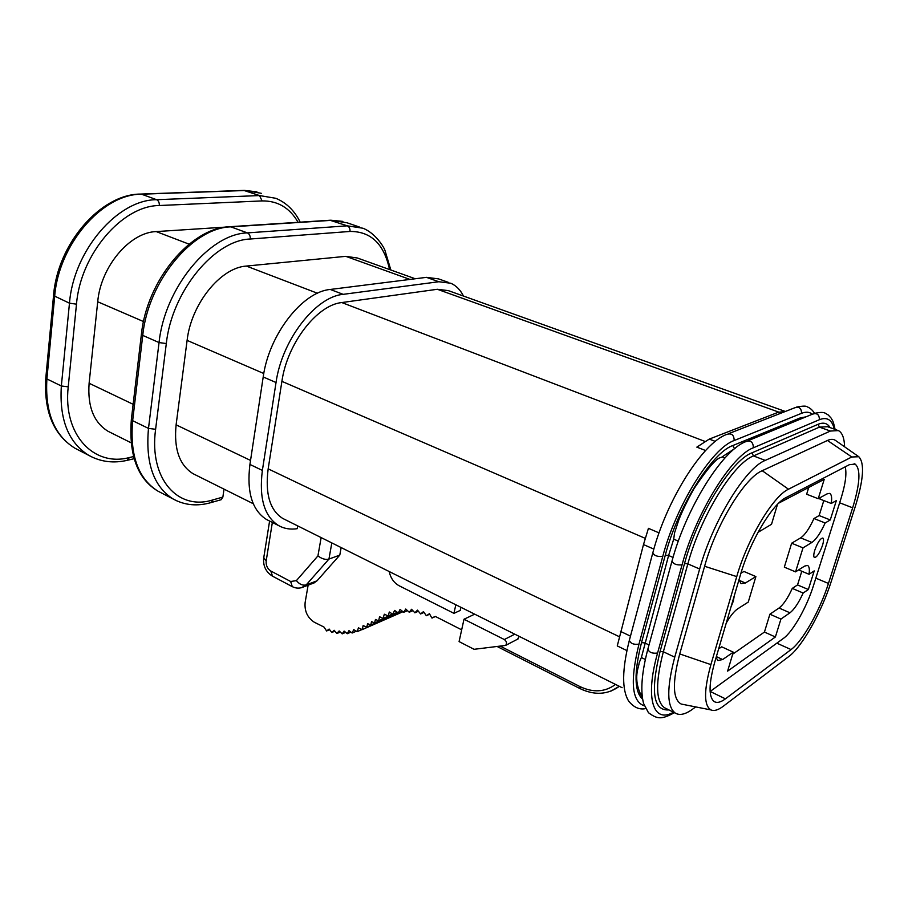 <?xml version="1.0" encoding="UTF-8"?>
<svg xmlns="http://www.w3.org/2000/svg" width="908" height="908" viewBox="0 0 908 908"><rect width="100%" height="100%" fill="white"/><g stroke="black" fill="none" stroke-linecap="round" stroke-linejoin="round"><path stroke-width="1.36" d="M285.078 519.592L282.694 518.411C269.846 510.194 265.011 493.668 268.166 468.846L281.9 381.349C287.223 343.394 317.051 304.895 341.794 302.557L437.35 289.277L448.314 290.617L785.318 411.472M695.687 706.912L692.532 709.216C685.392 714.414 679.627 715.708 675.246 713.075C666.79 706.572 666.62 687.935 674.735 657.176L699.648 569.01C712.564 521.601 745.434 467.983 765.217 460.401L830.366 431.05L838.413 430.585C842.261 432.673 844.327 438.076 844.599 446.804M684.348 704.665L681.182 704.04C672.68 699.262 672.192 682.566 679.729 653.942L704.608 566.263C715.992 524.688 744.696 477.71 762.209 470.707L827.472 440.471C830.752 438.973 833.453 438.973 835.553 440.482L858.82 456.747C864.722 463.137 863.576 479.617 855.393 506.187L831.229 581.529C821.649 611.924 802.139 646.734 788.882 656.473L723.177 706.322C718.217 710.056 714.165 711.259 711.009 709.942C703.802 705.675 703.768 690.568 710.896 664.611L736.74 576.603C747.443 538.943 773.128 496.074 788.485 489.219L851.806 456.985L858.82 456.747M785.953 497.641C772.402 503.872 750.008 541.35 740.599 574.31L714.8 661.909C708.717 683.837 708.501 697.049 714.176 701.555C716.98 703.246 720.725 702.338 725.424 698.842L791.061 649.572C802.706 641.127 820.003 610.312 828.448 583.447L852.657 507.81C860.08 483.589 860.898 469.016 855.12 464.101L849.377 464.68L785.953 497.641M807.337 565.412L804.511 566.149L795.567 571.87L784.319 567.148L791.64 543.222L800.663 537.876C804.953 534.96 809.38 528.513 813.954 518.536L819.141 515.562L823.806 500.58M732.688 654.18L764.434 632.059L769.905 614.205L779.041 608.02C783.366 604.751 787.781 598.202 792.275 588.395L797.53 584.922L801.787 571.257M718.637 648.88L721.701 646.814L733.289 652.171L727.614 671.137L775.387 636.973L780.937 619.063L769.905 614.205M740.917 573.266L743.947 571.472L755.887 576.58L748.26 602.083L737.705 608.837C734.152 611.209 730.338 615.953 726.241 623.07M829.435 493.385L827.04 493.884L818.221 498.719L806.645 494.224L808.722 487.46M829.878 493.555C831.615 494.644 832.08 497.947 831.263 503.463L819.981 499.094L820.174 497.652M831.263 503.463L836.359 500.58L830.264 519.944L825.145 522.974L813.954 518.536M825.145 522.974C820.56 532.996 816.144 539.488 811.911 542.439L803.001 547.865L791.64 543.222M830.264 519.944L819.141 515.562M818.221 498.719L824.226 479.356L778.701 503.134M777.498 504.326L771.528 524.279L757.998 532.36M755.887 576.58L745.366 583.004L741.041 583.628L738.999 579.747M733.289 652.171L722.655 659.548L717.831 660.536L716.106 657.483M764.434 632.059L775.387 636.973M780.937 619.063L789.96 612.798C794.25 609.472 798.654 602.889 803.149 593.038L792.275 588.395M803.149 593.038L808.347 589.519L797.53 584.922M808.347 589.519L814.215 570.894L809.039 574.287L798.609 569.918M807.745 565.571C809.289 566.569 809.72 569.475 809.039 574.287M795.567 571.87L803.001 547.865M710.124 691.487L783.411 638.403C792.809 631.843 806.792 607.146 813.466 585.626L841.035 498.401C845.484 483.987 846.869 473.465 845.189 466.86M822.5 545.402C823.726 541.293 823.851 538.841 822.875 538.035C820.367 538.285 817.677 542.348 814.782 550.225C813.568 554.311 813.443 556.752 814.419 557.535C816.928 557.285 819.618 553.233 822.5 545.402M730.906 607.236L733.346 601.062L734.266 595.83M724.959 457.995L722.098 456.894C720.396 458.676 717.729 453.137 693.962 488.731C687.538 500.24 682.521 510.546 678.912 519.648L674.587 532.746L673.702 539.148L678.321 541.123M659.038 532.883L648.437 528.342L643.488 544.573L653.851 549.09M705.607 450.527L696.833 447.133L709.273 439.097L778.235 412.289L785.216 411.517M645.282 659.446L641.366 657.551L639.028 663.101C639.595 665.734 631.684 678.548 642.285 697.435M626.861 650.559L617.258 645.928L643.488 544.573M308.13 585.161L305.133 602.492C304.384 611.05 307.415 617.61 314.202 622.173L323.986 627.053L326.619 630.969L329.127 629.051L331.806 632.501L334.144 630.265L336.8 633.432L339.138 630.935L342.191 633.875L344.098 631.06L347.299 633.716L348.978 630.629L352.111 633.012L353.734 629.641L357.185 631.662L358.433 627.825L362.213 629.607L363.143 625.567L366.764 627.178L367.615 623.705L370.793 624.988L371.52 621.594L374.561 622.967L375.458 619.483L378.647 620.788L379.567 616.702L383.017 618.507L384.334 614.205L388.181 615.953L389.305 612.015L392.846 614.251L394.571 610.426L398.317 612.945L400.065 609.427L403.697 612.298L405.74 609.041L409.236 612.253L411.562 609.279L414.877 612.809L417.487 610.131L420.608 613.956L423.469 611.617L426.351 615.715L429.45 613.717L431.765 617.894L435.363 616.441L461.673 629.834M519.274 636.417L517.537 639.198M210.588 502.714L221.2 499.695L222.869 497.085L224.026 489.14M341.147 547.569L339.785 555.117L317.04 580.802L312.159 583.628M221.2 499.695L220.531 499.888M195.595 474.952L193.064 473.692C179.398 465.146 173.746 448.858 176.107 424.842L187.105 340.386C191.213 303.783 220.712 267.531 246.374 266.067L345.778 256.34L357.355 257.997L415.24 278.756M463.477 296.053C460.367 289.856 456.134 285.589 450.811 283.239L438.802 281.741L343.179 294.34C315.553 296.7 281.923 339.91 276.032 382.518L262.367 470.412C258.905 498.027 264.296 516.414 278.552 525.55C284.091 528.683 290.322 529.727 297.234 528.683L297.699 525.891M301.445 587.737L306.178 584.922L328.946 559.067C325.62 559.964 321.943 558.919 317.936 555.9L321.137 537.581M331.817 542.916L328.946 559.067L339.785 555.117M269.165 520.829L266.487 519.478C252.106 510.285 246.59 491.943 249.927 464.442L263.207 376.956C268.916 334.541 302.489 291.684 330.274 289.459L426.465 277.349L438.564 278.892L448.325 282.354M455.816 604.762L453.955 613.343L460.208 610.448L460.901 607.293M389.214 571.541C390.61 578.112 393.924 582.857 399.157 585.774L453.955 613.343M110.742 432.628L108.097 431.311C93.762 422.492 87.44 406.478 89.109 383.255L97.712 301.762C100.754 266.475 129.844 232.289 156.221 231.585L226.33 227.057M326.619 630.969L329.604 629.698M331.806 632.501L334.893 631.162M337.016 633.466L340.239 632.07M342.191 633.875L345.596 632.388M347.299 633.716L350.942 632.116M352.315 632.967L356.242 631.242M357.185 631.662L361.838 629.607M362.02 629.698L402.789 611.788M362.213 629.607L402.777 611.788M366.764 627.178L402.46 611.504L366.923 627.087M370.646 625.067L398.283 612.945M370.793 624.988L398.226 612.957M374.561 622.967L397.761 612.798L374.709 622.888M397.454 612.571L378.5 620.868M397.443 612.56L378.647 620.788M392.801 614.217L383.017 618.507M392.789 614.205L383.221 618.393M392.54 614.046L388.181 615.953M397.205 612.378L393.13 614.16M402.165 611.254L398.317 612.945M407.374 610.687L403.697 612.298M412.777 610.687L409.236 612.253M418.338 611.266L414.877 612.809M423.991 612.435L420.608 613.956M429.711 614.194L426.351 615.715M435.465 616.498L432.083 618.053M459.085 641.593L474.089 649.311L505.631 645.406C507.118 643.318 506.687 641.354 504.337 639.538L463.999 619.233L459.085 641.593M463.999 619.233L474.68 614.171M437.35 289.277L778.746 412.107M753.379 447.78C753.197 441.89 750.519 439.903 745.332 441.833C721.917 450.799 685.994 508.616 672.011 561.03C673.271 564.038 676.619 565.309 682.044 564.844C695.744 513.463 731.655 455.51 753.379 447.78L819.413 419.7C827.143 416.693 832.091 419.825 834.259 429.087M671.875 561.53L647.881 649.038C648.993 652.387 652.228 653.715 657.585 653.034L682.044 564.844M673.498 712.201C653.363 723.971 644.657 698.706 657.585 653.034M747.863 440.8L811.956 414.377C816.814 412.561 819.3 414.343 819.413 419.7M668.912 709.92C653.227 711.043 650.287 691.555 660.093 651.445L684.541 563.505C697.503 515.006 731.326 460.345 751.915 452.854L818.017 424.331C823.442 422.084 827.46 423.173 830.071 427.589M666.029 708.49L664.372 707.661C655.724 701.067 655.383 682.43 663.351 651.762L687.855 563.879C700.533 516.629 733.437 463.352 753.481 455.93L819.447 427.123L827.619 426.715L836.904 430.04M830.366 431.05L819.447 427.123L818.017 424.331M674.735 657.176L663.351 651.762L660.093 651.445M684.541 563.505L687.855 563.879L699.648 569.01M765.217 460.401L753.481 455.93L751.915 452.854M762.209 470.707L788.485 489.219M704.608 566.263L736.74 576.603M679.729 653.942L710.896 664.611M827.472 440.471L851.806 456.985M852.657 507.81L839.65 502.782M828.448 583.447L815.827 578.158M791.061 649.572L776.851 643.159M725.424 698.842L710.158 691.465M800.663 537.876L811.911 542.439M745.366 583.004L739.101 580.291M722.655 659.548L716.367 656.609M779.041 608.02L789.96 612.798M800.186 419.235L800.175 417.918L805.941 416.863M722.098 456.894L735.208 448.257M734.595 448.745L732.756 445.567L800.175 417.918M704.721 441.333L341.794 302.557M281.9 381.349L645.236 538.342M641.366 657.551L668.606 555.503L673.702 539.148M642.569 699.171C634.249 691.465 633.909 672.612 641.513 642.603L665.303 555.129L668.606 555.503L673.032 557.433M641.513 642.603L644.748 642.921L649.004 644.941M619.165 636.633L268.166 468.846M620.482 631.378L630.47 636.133M641.877 693.803L638.755 693.996M500.614 646.337L579.996 686.607C593.219 692.872 605.069 692.146 615.522 684.428M390.849 270.017L384.969 250.415C384.039 247.271 375.435 233.038 362.916 228.226L347.276 225.831L247.373 232.891L230.87 226.864L331.375 220.349L347.14 222.812L359.375 227.011M230.11 226.694L329.99 220.247L347.276 225.831C349.308 226.818 350.216 228.691 349.966 231.449L250.245 239.02C214.311 240.064 171.805 291.513 166.312 343.542L155.608 429.28C148.776 479.288 178.297 511.056 212.926 499.888L222.869 497.085M250.245 239.02C250.449 236.023 249.484 233.98 247.373 232.891C209.566 233.765 164.7 287.825 159.048 342.566L148.492 428.406L132.647 420.688L142.749 335.392C148.106 281.026 192.848 227.545 230.87 226.864L229.44 226.739C190.601 227.919 146.88 280.356 141.432 334.065L142.749 335.392L159.048 342.566L166.312 343.542M155.608 429.28L148.492 428.406C145.382 463.057 153.6 486.586 173.144 498.991L177.593 501.227M161.522 492.976L157.844 491.08C138.118 478.595 129.719 455.135 132.647 420.688L131.388 419.201L141.398 334.292M389.543 269.54C384.095 244.002 370.907 231.302 349.966 231.449M131.354 419.462C128.72 454.965 137.551 478.845 157.844 491.08L173.144 498.991C184.733 505.359 197.445 506.528 211.258 502.521L212.926 499.888M317.04 580.802L306.178 584.922C302.739 585.751 299.47 584.321 296.394 580.632L317.936 555.9M296.394 580.632L290.662 581.495L270.822 571.019C267.383 568.749 265.84 565.389 266.18 560.928L272.355 522.429M290.662 581.495L292.274 586.647M250.54 460.424L176.107 424.842M187.105 340.386L263.785 373.517M317.471 293.25L246.374 266.067M345.778 256.34L409.962 279.426M426.465 277.349L438.802 281.741M343.179 294.34L330.274 289.459M263.207 376.956L276.032 382.518M262.367 470.412L249.927 464.442M266.18 560.928L263.763 557.625L269.597 521.044M272.479 576.16L270.822 571.019M300.196 222.165C294.555 210.701 286.429 202.745 275.828 198.296L259.529 195.561L156.607 199.703L141.557 194.198L244.91 190.51L261.311 193.313M140.933 194.062L243.809 190.408L259.529 195.561L262.072 200.918L159.309 205.526C122.353 205.583 80.483 254.036 76.488 304.169L68.225 386.853C62.777 435.091 94.046 467.109 129.413 457.541L133.499 456.588M159.309 205.526C159.445 202.643 158.548 200.702 156.607 199.703C117.745 199.556 73.559 250.46 69.473 303.193L61.347 385.979L46.898 378.954L54.65 296.678C58.487 244.275 102.547 193.892 141.557 194.198L140.422 194.074C100.72 194.142 57.465 243.73 53.538 295.588L69.473 303.193L76.488 304.169M68.225 386.853L61.347 385.979C59.224 419.473 68.395 442.616 88.848 455.407L93.376 457.7M78.678 450.152L74.853 448.166C54.253 435.329 44.935 412.255 46.898 378.954L45.831 377.728L53.527 295.77M127.199 460.333L129.413 457.541M298.085 222.301C289.743 207.841 277.734 200.713 262.072 200.918M133.147 404.31L89.109 383.255M97.712 301.762L143.521 321.557M189.08 244.161L156.221 231.585M611.016 691.067L619.313 686.323C607.702 694.734 594.661 695.528 580.155 688.673L579.996 686.607M514.768 634.17L504.337 639.538M734.175 440.539C734.039 434.773 731.428 432.776 726.366 434.557C702.44 443.229 666.449 500.512 652.852 552.7C654.078 555.639 657.381 556.888 662.761 556.434C676.063 505.325 712.02 447.973 734.175 440.539L801.537 413.322C805.907 411.596 809.471 411.88 812.229 414.173M652.716 553.188L629.369 640.242C630.458 643.511 633.659 644.816 638.971 644.147L662.761 556.434M644.396 705.856C631.718 701.612 629.914 681.034 638.971 644.147M728.795 433.604L794.284 407.964C799.04 406.285 801.458 408.078 801.537 413.322M665.303 555.129C677.89 506.902 711.747 452.797 732.756 445.567M778.235 412.289L780.835 413.231M709.273 439.097L715.334 441.413M647.722 649.606C641.684 672.942 640.299 690.897 643.579 703.462L648.437 712.689C657.415 719.238 661.478 719.738 674.44 712.666M835.099 429.393C832.795 419.19 832.602 421.096 831.126 418.1L828.278 415.001C825.1 413.424 825.009 411.097 814.385 413.401M675.246 713.075L666.574 708.751M711.009 709.942L681.182 704.04M854.144 463.727L855.12 464.101M282.694 518.411L622.105 687.708M263.672 558.182C263.014 565.934 265.874 571.881 272.252 576.035L292.036 586.511C295.974 588.588 299.969 588.656 304.044 586.716L314.917 582.584M193.064 473.692L253.287 503.736M278.552 525.55L266.487 519.478M134.089 458.722L127.733 460.208C113.704 463.545 100.743 461.945 88.848 455.407L74.853 448.166C53.447 434.739 43.777 411.324 45.82 377.932M244.297 190.385L256.93 191.849M108.097 431.311L131.024 442.752M330.637 220.201L342.861 221.393M497.527 646.689L580.155 688.673M518.366 638.767L505.631 645.406M629.369 640.242C621.957 669.695 621.753 690.046 628.779 701.271C633.943 707.502 639.561 709.942 645.633 708.603M814.567 413.333C812.49 410.064 810.038 407.896 807.212 406.841C806.304 405.819 802.774 405.887 796.611 407.068"/></g></svg>
